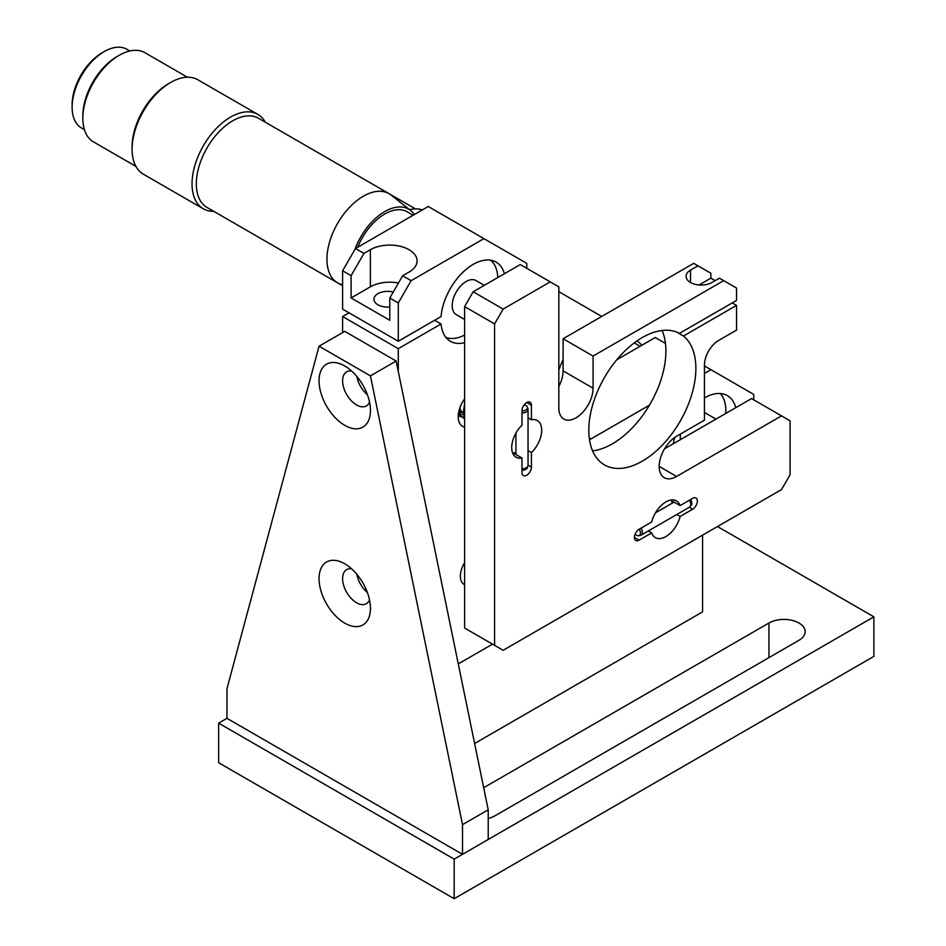 <?xml version="1.0" encoding="UTF-8"?>
<svg xmlns="http://www.w3.org/2000/svg" width="946" height="946" viewBox="0 0 946 946"><rect width="100%" height="100%" fill="white"/><g stroke="black" fill="none" stroke-linecap="round" stroke-linejoin="round"><path stroke-width="1.42" d="M483.678 787.711L768.956 623.012A21.202 12.239 180 0 1 792.05 620.351A21.202 12.239 180 0 1 805.141 631.668A21.202 12.239 180 0 1 798.932 640.312L494.864 815.866A21.202 12.239 180 0 1 488.219 818.467M226.981 718.333L226.981 688.653L319.05 346.201L370.442 375.869L462.523 824.652L462.523 854.321L226.981 718.333L218.632 723.146L218.632 762.713L454.175 898.7L454.175 859.134L873.879 616.827L717.494 526.544M218.632 723.146L454.175 859.134M454.175 898.7L873.879 656.394L873.879 616.827M369.531 599.906A19.689 11.364 60 0 1 366.374 603.714A19.689 11.364 60 0 1 351.203 598.44A19.689 11.364 60 0 1 342.606 578.621A19.689 11.364 60 0 1 346.685 569.61A19.689 11.364 60 0 1 351.557 568.783M370.442 608.302A36.338 20.978 60 0 1 344.746 623.13A36.338 20.978 60 0 1 319.05 578.621A36.338 20.978 60 0 1 344.746 563.792A36.338 20.978 60 0 1 370.442 608.302M356.867 574.281A19.689 11.364 -120 0 0 367.415 592.563M369.531 402.097A19.689 11.364 60 0 1 366.374 405.905A19.689 11.364 60 0 1 351.203 400.631A19.689 11.364 60 0 1 342.606 380.812A19.689 11.364 60 0 1 346.685 371.802A19.689 11.364 60 0 1 351.557 370.974M370.442 410.493A36.338 20.978 60 0 1 344.746 425.322A36.338 20.978 60 0 1 319.05 380.812A36.338 20.978 60 0 1 344.746 365.984A36.338 20.978 60 0 1 370.442 410.493M356.867 376.473A19.689 11.364 -120 0 0 367.415 394.754M462.523 824.652L488.219 809.811L488.219 839.48L462.523 854.321M370.442 375.869L396.138 361.041L488.219 809.811M319.05 346.201L344.746 331.36L396.138 361.041M492.499 644.155L458.278 663.903L492.499 644.155M474.608 743.497L702.571 611.885L702.571 535.152M464.604 584.734L464.143 584.474A18.175 10.489 -60 0 1 464.604 562.728M616.804 359.74L655.247 337.545L665.452 343.445M342.606 332.602L342.606 316.532L349.039 312.819M398.278 302.933L398.278 341.258L342.606 309.117L342.606 270.793L355.46 248.538L428.266 206.5L483.938 238.64L411.132 280.678L398.278 302.933L389.799 298.025L389.799 320.28L351.096 297.943L351.096 275.688L363.95 253.433L370.371 249.72A27.363 15.798 180 0 1 400.193 246.303A27.363 15.798 180 0 1 417.08 260.895A27.363 15.798 180 0 1 409.062 272.07L402.641 275.771L389.799 298.025M389.799 306.989A13.622 7.864 180 0 1 377.939 304.789A13.622 7.864 180 0 1 373.954 299.22A13.622 7.864 180 0 1 393.24 292.066M351.096 297.943L370.371 286.815A27.363 15.798 180 0 1 398.467 283.02M411.132 280.678L402.641 275.771M363.95 253.433L355.46 248.538M351.096 275.688L342.606 270.793M464.604 427.154A21.202 12.239 -60 0 1 462.629 426.374A21.202 12.239 -60 0 1 458.242 416.666A21.202 12.239 -60 0 1 464.604 398.845M526.768 268.309L526.768 263.366L483.938 238.64M398.278 341.258L441.061 316.567A45.727 26.405 -60 0 1 462.358 272.815A45.727 26.405 -60 0 1 496.094 262.089A45.727 26.405 -60 0 1 504.395 273.737M464.604 342.653A45.727 26.405 -60 0 1 450.367 341.293A45.727 26.405 -60 0 1 441.061 323.981L434.628 320.268M441.061 323.981L398.278 348.672L342.606 316.532M398.278 348.672L398.278 371.471M673.221 443.78A45.727 26.405 -60 0 1 674.865 437.359M704.439 397.911A45.727 26.405 -60 0 1 727.356 395.617A45.727 26.405 -60 0 1 735.763 407.679M753.749 399.839L753.749 394.423L704.439 365.948M710.919 369.697L704.439 373.434M649.453 405.184L591.002 438.92A90.851 52.456 -60 0 1 589.5 439.772M723.702 280.643L593.083 356.063L593.083 388.203A24.229 13.989 -60 0 1 582.511 412.574A24.229 13.989 -60 0 1 563.84 419.066A24.229 13.989 -60 0 1 558.826 407.974L558.826 286.827L550.253 281.873L503.142 309.07L494.581 323.91L494.581 645.349L503.142 650.292L781.514 489.579L790.087 474.738L790.087 420.816L781.514 415.873L676.591 476.453A24.608 14.214 -60 0 1 664.281 477.671A24.608 14.214 -60 0 1 660.509 457.947A24.608 14.214 -60 0 1 676.591 436.26L704.439 420.19L704.439 365.121A20.185 11.659 -60 0 1 718.712 340.394L736.556 330.095L736.556 305.369L683.461 336.019A75.704 43.705 -60 0 1 678.436 424.139A75.704 43.705 -60 0 1 604.482 464.9A75.704 43.705 -60 0 1 604.139 378.081A75.704 43.705 -60 0 1 679.476 333.37L736.544 300.426L736.544 288.057L719.421 278.171L711.924 282.499A15.136 8.739 180 0 1 695.416 284.391A15.136 8.739 180 0 1 686.075 276.315A15.136 8.739 180 0 1 690.509 270.13L698.006 265.814L710.848 273.228L710.848 278.171L715.141 280.643M699.07 284.971L710.848 278.171M558.826 386.453A24.229 13.989 120 0 0 563.106 370.891L563.106 338.751L693.725 263.331L698.006 265.814M528.045 450.651L531.416 452.602L531.416 467.076A6.657 3.843 -60 0 1 528.507 473.78A6.657 3.843 -60 0 1 523.375 475.566A6.657 3.843 -60 0 1 521.991 472.515L521.991 458.041L513.43 453.099A21.202 12.239 120 0 0 515.937 452.33M521.991 458.041A21.202 12.239 -60 0 1 516.102 457.249A21.202 12.239 -60 0 1 511.715 447.541A21.202 12.239 -60 0 1 521.991 425.18L521.991 410.694A6.657 3.843 -60 0 1 524.9 403.989A6.657 3.843 -60 0 1 530.032 402.216A6.657 3.843 -60 0 1 531.416 405.255L531.416 419.74L528.045 417.789M648.294 530.966L651.652 532.905L639.118 540.142A6.657 3.843 -60 0 1 635.783 540.473A6.657 3.843 -60 0 1 634.766 535.129A6.657 3.843 -60 0 1 639.118 529.263L651.652 522.026A21.202 12.239 -60 0 1 676.485 500.895A21.202 12.239 -60 0 1 680.115 505.59L692.649 498.353A6.657 3.843 -60 0 1 695.984 498.022A6.657 3.843 -60 0 1 697.001 503.367A6.657 3.843 -60 0 1 692.649 509.232L680.115 516.469L676.745 514.529M672.145 503.201A21.202 12.239 120 0 0 671.554 500.647L680.115 505.59M531.416 419.74A21.202 12.239 -60 0 1 537.304 420.532A21.202 12.239 -60 0 1 531.416 452.602M680.115 516.469A21.202 12.239 -60 0 1 655.282 537.612A21.202 12.239 -60 0 1 651.652 532.905M494.581 645.349L464.604 628.038L464.604 306.599L473.166 291.77L520.276 264.573L550.253 281.873M592.586 450.875A75.704 43.705 120 0 0 650.209 403.871A75.704 43.705 120 0 0 662.105 330.473M664.565 448.782L751.538 398.573L781.514 415.873M473.166 291.77L503.142 309.07M563.106 338.751L593.083 356.063M676.603 332.058L683.461 336.019M732.275 302.897L736.556 305.369M464.604 306.599L494.581 323.91M409.583 209.669A54.513 31.466 -60 0 1 422.401 209.882M558.826 369.969A51.486 29.728 -60 0 1 563.106 359.799M720.355 393.524A44.817 25.873 -60 0 1 725.795 413.426M680.422 439.63A19.689 11.364 -60 0 1 680.529 433.989M634.198 342.937A44.817 25.873 -60 0 1 635.215 343.469L640.099 346.295M636.918 340.962A47.844 27.623 -60 0 1 638.68 342.168A47.844 27.623 -60 0 1 641.755 345.337M342.606 285.727L321.545 273.571A51.486 29.728 -60 0 1 321.25 273.394M213.796 211.36A54.513 31.466 -60 0 1 203.331 208.806L143.366 174.194A54.513 31.466 -60 0 1 132.085 149.243L132.085 146.772A51.486 29.728 -60 0 1 162.96 87.387A51.486 29.728 -60 0 1 168.483 83.721L170.623 82.479A54.513 31.466 -60 0 1 197.88 79.783L257.832 114.395A54.513 31.466 -60 0 1 265.282 122.188M132.085 149.243A54.513 31.466 -60 0 1 164.781 86.37A54.513 31.466 -60 0 1 170.623 82.479M342.606 285.018L339.886 283.942A51.486 29.728 -60 0 1 337.604 282.842L206.985 207.422A51.486 29.728 -60 0 1 198.128 169.724A51.486 29.728 -60 0 1 227.206 124.482A51.486 29.728 -60 0 1 258.459 118.25L389.078 193.67A51.486 29.728 -60 0 1 391.171 195.089L410.623 210.497A47.844 27.623 -60 0 1 414.324 214.553M337.604 282.842A51.486 29.728 -60 0 1 328.747 245.144A51.486 29.728 -60 0 1 357.825 199.89A51.486 29.728 -60 0 1 389.078 193.67M490.536 260.162A44.817 25.873 -60 0 1 497.785 277.556M464.604 335.026A44.817 25.873 -60 0 1 445.921 337.45M464.604 319.441L456.279 314.64A19.689 11.364 -60 0 1 452.898 300.225A19.689 11.364 -60 0 1 464.013 282.925A19.689 11.364 -60 0 1 475.968 280.548L484.281 285.349M357.671 247.261A44.817 25.873 -60 0 1 379.949 217.213A44.817 25.873 -60 0 1 407.17 211.798L413.118 215.239M354.88 249.531A47.844 27.623 -60 0 1 379.63 214.967A47.844 27.623 -60 0 1 410.623 210.497M203.331 208.806A54.513 31.466 -60 0 1 193.954 168.896A54.513 31.466 -60 0 1 224.734 120.982A54.513 31.466 -60 0 1 257.832 114.395M135.928 166.401L93.488 141.9A51.486 29.728 -60 0 1 82.834 118.333A51.486 29.728 -60 0 1 113.709 58.959A51.486 29.728 -60 0 1 119.231 55.282A51.486 29.728 -60 0 1 144.975 52.728L187.403 77.229M84.407 129.661L81.533 128.006A45.42 26.228 -60 0 1 72.121 107.205A45.42 26.228 -60 0 1 99.377 54.821A45.42 26.228 -60 0 1 104.237 51.569A45.42 26.228 -60 0 1 126.953 49.322L129.827 50.989M82.834 118.333L82.834 115.861A48.447 27.978 -60 0 1 111.9 59.976A48.447 27.978 -60 0 1 117.091 56.523L119.231 55.282M72.121 107.205L72.121 104.734A42.393 24.478 -60 0 1 97.556 55.838A42.393 24.478 -60 0 1 102.097 52.81L104.237 51.569M464.604 411.912A9.685 5.593 -60 0 1 460.643 411.936A9.685 5.593 -60 0 1 459.153 410.209M464.604 411.664A9.389 5.416 -60 0 1 460.797 411.676A9.389 5.416 -60 0 1 459.259 409.795M639.295 529.157A5.487 3.169 60 0 1 640.43 532.988A5.487 3.169 60 0 1 638.727 535.708L640.454 535.365A6.054 3.5 -120 0 0 641.081 535.129A6.054 3.5 -120 0 0 642.334 532.35A6.054 3.5 -120 0 0 641.081 528.128M638.727 535.708A5.487 3.169 60 0 1 635.133 534.1M689.468 500.198A6.054 3.5 60 0 1 690.722 504.407A6.054 3.5 60 0 1 689.989 506.76A6.054 3.5 60 0 1 689.468 507.186L641.081 535.129M689.989 506.76L691.159 505.436A5.487 3.169 -120 0 0 691.822 503.319A5.487 3.169 -120 0 0 690.686 499.488M521.991 412.964A6.054 3.5 -0 0 0 528.045 409.464L528.045 465.349A6.054 3.5 180 0 1 527.939 466.011A6.054 3.5 180 0 1 521.991 468.838M521.991 470.245A5.487 3.169 -0 0 0 527.383 467.679L527.939 466.011M528.045 409.464A6.054 3.5 -0 0 0 527.939 408.802L527.383 407.135A5.487 3.169 180 0 1 521.991 410.907M524.19 404.829A5.487 3.169 180 0 1 525.87 405.491A5.487 3.169 180 0 1 527.383 407.135M768.956 657.624L768.956 623.012M370.371 249.72L370.371 286.815M591.002 438.92L589.24 437.915M690.509 270.13L690.509 282.499M531.416 467.076L528.045 465.136M531.416 405.255L526.697 402.535M639.118 540.142L634.411 537.423M692.649 509.232L689.291 507.293M563.106 370.891L593.083 388.203M659.185 466.402L676.591 476.453M601.739 316.449L558.826 291.664M638.68 342.168L637.036 340.879M715.956 419.113L704.439 412.456M415.46 208.9L389.374 193.835M459.106 411.037L460.643 411.936M674.06 502.101L655.46 512.838M515.937 433.067L515.937 454.541M464.604 414.206L463.327 412.007L464.604 403.836M464.604 412.846L462.428 412.882L460.158 409.322L460.17 407.052M464.604 418.948L463.954 418.274L464.604 402.156M464.604 418.782L460.726 416.264L458.916 411.143M464.604 417.162L460.619 416.737L458.29 415.188M464.604 414.502L458.29 415.235M462.346 412.397L458.443 413.721"/></g></svg>
